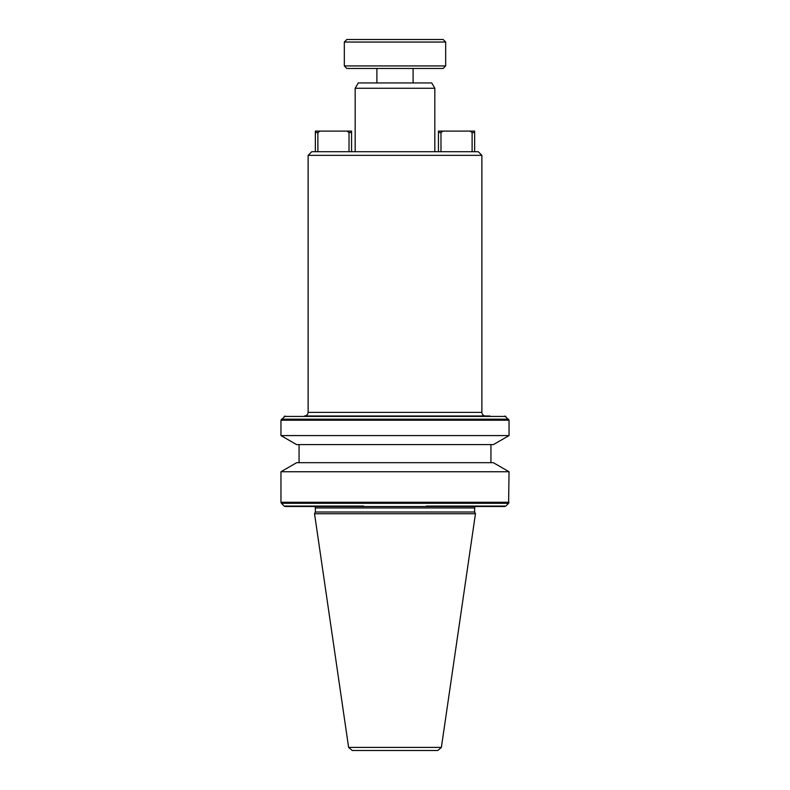 <?xml version="1.0" encoding="UTF-8"?>
<svg xmlns="http://www.w3.org/2000/svg" width="790" height="790" viewBox="0 0 790 790"><rect width="100%" height="100%" fill="white"/><g stroke="black" fill="none" stroke-linecap="round" stroke-linejoin="round"><path stroke-width="0.59" stroke-dasharray="3.95 2.96" d="M280.964 471.749L509.037 471.749M493.355 462.693L296.645 462.693M299.064 444.592L490.936 444.592L299.064 444.592M490.936 462.693L299.064 462.693L490.936 462.693M476.094 506.499L313.906 506.499M346.85 68.463L443.151 68.463M344.322 65.926L445.678 65.926M395 82.94L413.101 82.94L395 82.94M434.826 151.729L355.174 151.729L434.826 151.729M509.037 435.586L280.964 435.586M443.151 39.5L346.85 39.5M344.322 42.038L445.678 42.038M395 68.463L376.899 68.463L395 68.463M431.745 82.94L358.255 82.94M355.174 88.273L434.826 88.273M474.642 151.729L440.978 151.729L474.642 151.729L474.642 132.542L472.114 132.542L470.06 131.091L443.022 131.091L440.978 132.542L440.978 151.729L438.44 151.729L440.978 151.729M351.56 151.729L317.886 151.729L351.56 151.729L351.56 132.542L349.022 132.542L346.978 131.091L319.94 131.091L317.886 132.542L317.886 151.729L315.358 151.729L317.886 151.729M311.734 151.729L478.266 151.729M470.06 131.091L474.642 131.091L474.642 132.542M438.44 151.729L438.44 131.091L443.022 131.091M472.114 151.729L472.114 132.542M346.978 131.091L351.56 131.091L351.56 132.542M315.358 151.729L315.358 131.091L319.94 131.091M349.022 151.729L349.022 132.542M308.12 155.344L481.88 155.344M440.978 132.542L438.44 132.542M317.886 132.542L315.358 132.542M485.504 415.994L304.496 415.994M489.928 415.994L487.815 415.994M426.254 506.074L505.837 506.074M493.424 444.592L296.576 444.592M437.798 750.5L352.202 750.5M314.538 513.737L475.462 513.737M315.358 511.999L474.642 511.999M280.964 502.282L509.037 502.282M315.358 507.95L474.642 507.95M509.037 420.221L280.964 420.221M308.12 412.38L481.88 412.38M505.837 416.419L284.163 416.419M281.388 419.194L508.612 419.194M508.612 503.309L281.388 503.309M348.617 747.399L441.383 747.399M284.163 506.074L363.746 506.074"/><path stroke-width="1.19" d="M280.964 471.749L296.645 462.693L493.355 462.693L509.037 471.749L280.964 471.749L280.964 502.282L281.388 503.309L508.612 503.309L505.837 506.074L426.254 506.074L505.837 506.074M299.064 444.592L299.064 462.693M490.936 444.592L490.936 462.693M363.321 506.499L285.18 506.499L363.746 506.074L284.163 506.074L281.388 503.309M474.642 511.999L474.642 507.95A1.452 1.452 0 0 1 476.094 506.499L313.906 506.499A1.452 1.452 0 0 1 315.358 507.95L315.358 511.999L314.538 513.737L475.462 513.737L474.642 511.999L315.358 511.999M441.383 747.399L348.617 747.399L352.202 750.5L437.798 750.5L441.383 747.399L475.462 513.737M348.617 747.399L314.538 513.737M296.576 444.592L493.424 444.592L509.037 435.586L280.964 435.586L296.576 444.592M344.322 42.038L346.85 39.5L443.151 39.5L445.678 42.038L344.322 42.038L344.322 65.926L445.678 65.926L445.678 42.038M445.678 65.926L443.151 68.463L346.85 68.463L344.322 65.926M355.174 88.273L358.255 82.94L431.745 82.94L434.826 88.273L355.174 88.273L355.174 151.729M434.826 88.273L434.826 151.729M308.12 155.344L481.88 155.344L478.266 151.729L311.734 151.729L308.12 155.344L308.12 412.38C307.883 414.562 306.678 415.767 304.496 415.994L489.928 415.994M481.88 155.344L481.88 412.38C482.117 414.562 483.322 415.767 485.504 415.994L487.815 415.994M285.18 415.994L280.964 420.221L509.037 420.221L509.037 435.586M504.82 415.994L509.037 420.221M474.642 151.729L474.642 131.091L470.06 131.091L472.114 132.542L472.114 151.729M440.978 151.729L440.978 132.542L443.022 131.091L470.06 131.091M443.022 131.091L438.44 131.091L438.44 151.729M351.56 151.729L351.56 131.091L346.978 131.091L349.022 132.542L349.022 151.729M317.886 151.729L317.886 132.542L319.94 131.091L346.978 131.091M319.94 131.091L315.358 131.091L315.358 151.729M472.114 132.542L474.642 132.542M438.44 132.542L440.978 132.542M349.022 132.542L351.56 132.542M315.358 132.542L317.886 132.542M504.82 506.499L426.679 506.499M509.037 471.749L508.612 503.309M280.964 502.282L509.037 502.282M474.642 507.95L315.358 507.95M481.88 412.38L308.12 412.38M284.163 416.419L505.837 416.419M508.612 419.194L281.388 419.194M413.101 68.463L413.101 82.94M376.899 68.463L376.899 82.94M280.964 420.221L280.964 435.586M284.163 506.074L285.18 506.499"/></g></svg>
